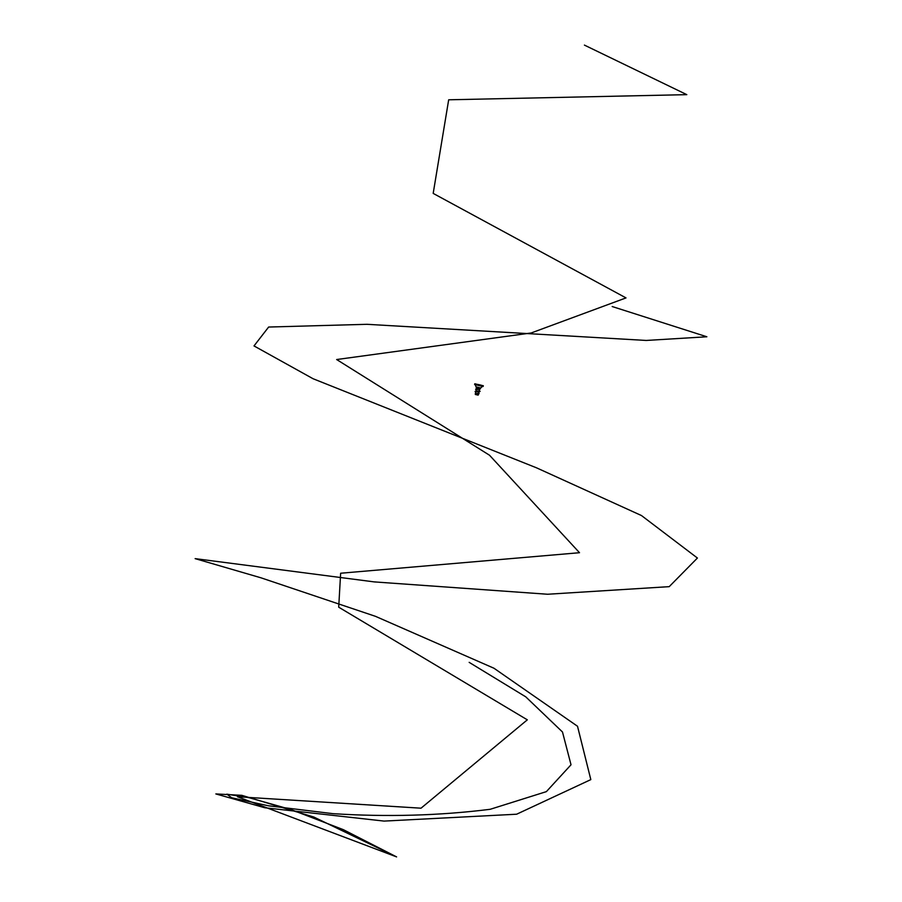 <?xml version="1.0" encoding="UTF-8"?>
<svg xmlns="http://www.w3.org/2000/svg" width="902" height="902" viewBox="0 0 902 902"><rect width="100%" height="100%" fill="white"/><g stroke="black" fill="none" stroke-linecap="round" stroke-linejoin="round"><path stroke-width="1.35" d="M478.658 384.602L481.127 385.165L478.658 384.602M475.331 394.467L478.15 395.121L475.568 394.118M476.132 389.145L479.965 388.987L476.369 388.153L476.109 386.89L480.755 387.961L483.201 385.65M475.828 393.633L478.59 393.295L479.312 391.603L475.726 391.919M475.523 391.321L479.154 390.961L479.864 389.303M476.076 389.63L479.661 389.314L476.087 389.529L475.997 391.276M478.658 393.137L475.354 393.87M477.271 391.164L475.207 391.615M479.097 393.531L475.354 393.96M477.102 391.637L475.072 391.445M478.488 393.689L475.275 393.802M479.932 388.976L480.755 387.961M478.793 391.66L477.011 391.412L480.112 391.445L479.21 390.825M475.613 389.281L480.033 389.033M612.187 306.533L706.864 336.773L646.238 340.449L366.843 324.303L268.638 327.043L254.003 345.928L313.084 378.739L536.465 467.8L641.48 515.549L697.415 558.034L669.216 586.65L547.57 594.249L374.262 581.903L195.136 558.631L260.926 577.799L375.457 616.325L493.98 668.247L577.517 726.257L590.821 779.61L516.643 814.213L384.072 821.091L264.816 807.764L215.837 793.929L241.815 795.327L313.84 817.043L396.598 856.9L237.474 796.737L421.031 808.192L527.32 719.83L338.701 607.181L340.64 573.232L579.512 552.712L489.527 455.239L336.649 359.537L531.131 332.985L626.011 297.908L433.185 193.4L448.677 99.795L686.817 94.654L584.406 45.1M396.598 856.9L343.346 829.671L291.211 809.635L249.268 797.751L226.774 794.155L231.758 797.774L268.266 805.768L332.894 813.66C386.947 817.111 439.375 815.656 490.192 809.297L546.375 791.629L571.022 764.783L562.487 731.996L525.765 696.851L469.164 662.35M476.109 386.89L474.779 383.778L483.314 385.752M478.24 384.511L479.887 384.883L478.24 384.511M474.621 384.466L483.156 386.439M474.632 384.523L483.122 386.484M476.414 389.123L476.38 388.153M475.478 393.667L475.579 391.75M478.77 393.667L478.15 395.121"/></g></svg>
